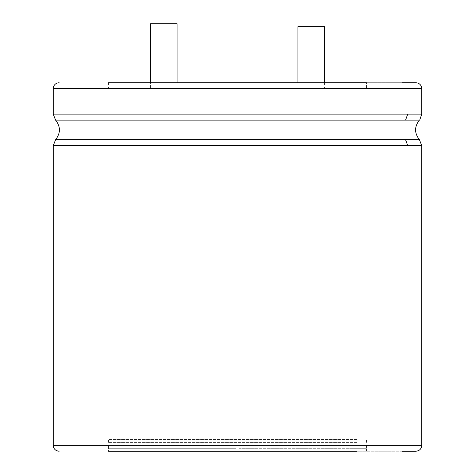 <?xml version="1.0" encoding="UTF-8"?>
<svg xmlns="http://www.w3.org/2000/svg" width="475" height="475" viewBox="0 0 475 475"><rect width="100%" height="100%" fill="white"/><g stroke="black" fill="none" stroke-linecap="round" stroke-linejoin="round"><path stroke-width="0.36" stroke-dasharray="2.38 1.78" d="M297.938 26.701L324.473 26.701M297.938 88.611L324.473 88.611L297.938 88.611L297.938 82.715M108.514 88.611L366.486 88.611L108.514 88.611L108.514 82.715L366.486 82.715L356.666 82.715L366.486 82.715L366.486 88.611M150.528 88.611L177.062 88.611L150.528 88.611L150.528 82.715M150.528 23.75L177.062 23.75M356.666 82.715L402.295 82.715L356.666 82.715M415.868 82.715L402.295 82.715M415.868 451.25L108.514 451.25L356.666 451.25L108.514 451.25L108.514 445.354L238.973 445.354L108.52 445.354L108.52 448.299L108.52 445.354M402.295 451.25L356.666 451.25M356.666 448.299L238.973 448.299L238.973 445.354L366.486 445.354L238.973 445.354L238.973 448.299L366.48 448.299L366.48 445.354L366.48 448.299L356.666 448.299M236.027 448.299L236.027 445.354L236.027 448.299L108.52 448.299L236.027 448.299L236.027 445.354L236.027 448.299L108.52 448.299L236.027 448.299M238.973 448.299L366.48 448.299L238.973 448.299L238.973 445.354L238.973 448.299M356.666 439.458L108.514 439.458L356.666 439.458M356.666 442.403L108.514 442.403L356.666 442.403M421.764 88.611L53.236 88.611M421.764 114.113L53.236 114.113M407.74 114.113L405.549 120.139L55.605 120.139M419.395 120.139L405.549 120.139M419.395 139.638L55.605 139.638M405.549 139.638L407.74 145.665L53.236 145.665M421.764 145.665L407.74 145.665M421.764 445.354L53.236 445.354M324.473 82.715L324.473 88.611M177.062 82.715L177.062 88.611M366.486 451.25L366.486 445.354M366.486 442.403L366.486 439.458M108.514 442.403L108.514 439.458"/><path stroke-width="0.71" d="M324.473 82.715L324.473 26.701L297.938 26.701L297.938 82.715M150.528 82.715L150.528 23.75L177.062 23.75L177.062 82.715M108.514 82.715L366.486 82.715M402.295 82.715L415.868 82.715C419.455 83.066 421.42 85.031 421.764 88.611L421.764 114.113L419.882 119.569M108.514 451.25L356.666 451.25M402.295 451.25L415.868 451.25C419.484 450.87 421.45 448.905 421.764 445.354L53.236 445.354C53.55 448.905 55.516 450.87 59.132 451.25M59.132 82.715C55.545 83.066 53.58 85.031 53.236 88.611L421.764 88.611M53.236 88.611L53.236 114.113L421.764 114.113M53.236 114.113L55.605 120.139L419.395 120.139C414.319 126.641 414.319 133.137 419.395 139.638L421.764 145.665L421.764 445.354M407.74 114.113L405.549 120.139M55.605 120.139C60.681 126.641 60.681 133.137 55.605 139.638L419.395 139.638M55.605 139.638L53.236 145.665L421.764 145.665M405.549 139.638L407.74 145.665M53.236 145.665L53.236 445.354"/></g></svg>
